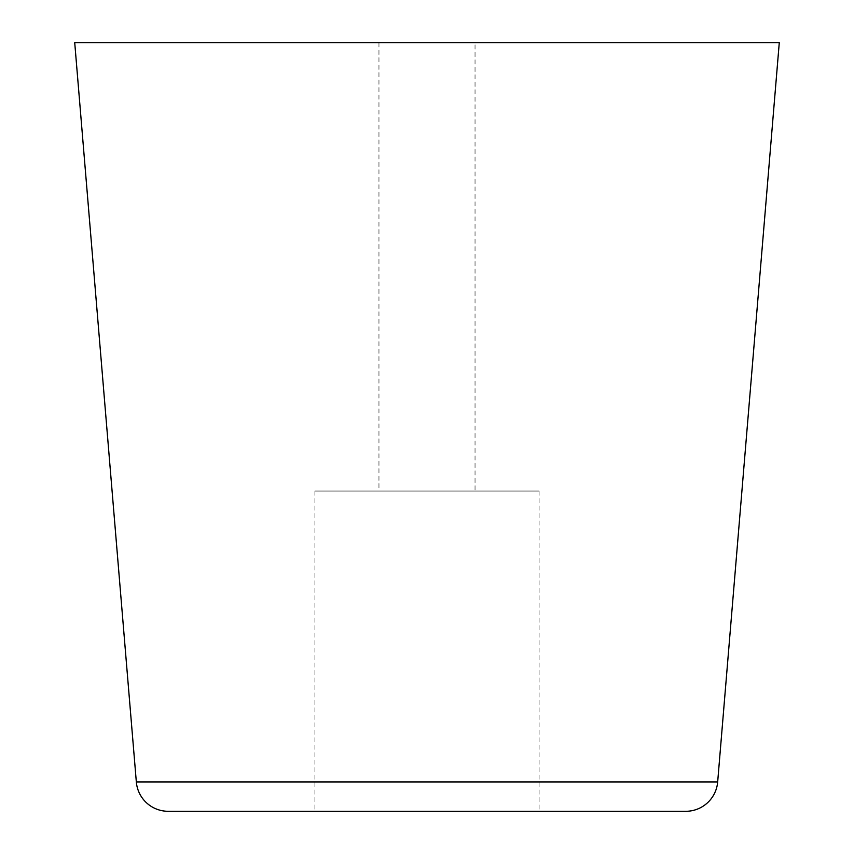 <?xml version="1.0" encoding="UTF-8"?>
<svg xmlns="http://www.w3.org/2000/svg" width="854" height="854" viewBox="0 0 854 854"><rect width="100%" height="100%" fill="white"/><g stroke="black" fill="none" stroke-linecap="round" stroke-linejoin="round"><path stroke-width="0.64" stroke-dasharray="4.27 3.2" d="M539.087 491.05L314.912 491.05L539.087 491.05L539.087 811.3L314.912 811.3L539.087 811.3M314.912 491.05L314.912 811.3M475.037 42.7L378.962 42.7L475.037 42.7L475.037 491.05L378.962 491.05L475.037 491.05M378.962 42.7L378.962 491.05M168.238 811.3L685.762 811.3M74.725 42.7L779.275 42.7M136.33 781.933L717.67 781.933"/><path stroke-width="1.28" d="M717.67 781.933L779.275 42.7L74.725 42.7L136.33 781.933A32.025 32.025 0 0 0 168.238 811.3L685.762 811.3A32.025 32.025 0 0 0 717.67 781.933L136.33 781.933"/></g></svg>
